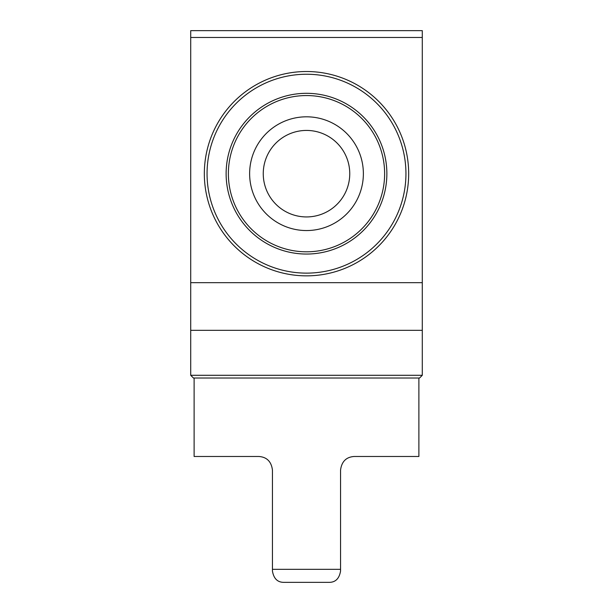<?xml version="1.0" encoding="UTF-8"?>
<svg xmlns="http://www.w3.org/2000/svg" width="613" height="613" viewBox="0 0 613 613"><rect width="100%" height="100%" fill="white"/><g stroke="black" fill="none" stroke-linecap="round" stroke-linejoin="round"><path stroke-width="0.92" d="M283.681 582.35C277.482 582.296 273.743 578.549 272.448 571.109C273.727 578.542 277.474 582.289 283.681 582.35L329.319 582.35C335.526 582.289 339.273 578.542 340.552 571.109L340.552 470.102C341.648 461.566 346.184 457.03 354.176 456.478L418.886 456.478L418.886 378.014M272.448 571.109L272.448 470.102C271.367 461.581 266.824 457.037 258.824 456.478L194.114 456.478L194.114 378.014M422.288 282.662L422.288 30.65L190.712 30.65L190.712 330.338L422.288 330.338L422.288 282.662L190.712 282.662M204.336 173.686A102.164 102.164 0 0 0 357.586 262.165A102.164 102.164 0 0 0 357.586 85.207A102.164 102.164 0 0 0 204.336 173.686M263.253 173.686A43.247 43.247 0 0 0 328.124 211.14A43.247 43.247 0 0 0 328.124 136.224A43.247 43.247 0 0 0 263.253 173.686M207.056 173.686A99.444 99.444 0 0 0 356.222 259.805A99.444 99.444 0 0 0 356.222 87.567A99.444 99.444 0 0 0 207.056 173.686M226.128 173.686A80.372 80.372 0 0 0 346.682 243.284A80.372 80.372 0 0 0 346.682 104.08A80.372 80.372 0 0 0 226.128 173.686A80.372 80.372 0 0 0 346.682 243.284A80.372 80.372 0 0 0 346.682 104.08A80.372 80.372 0 0 0 226.128 173.686M249.629 173.686A56.871 56.871 0 0 0 334.936 222.933A56.871 56.871 0 0 0 334.936 124.431A56.871 56.871 0 0 0 249.629 173.686M422.288 375.294L190.712 375.294L193.432 378.014L419.568 378.014L422.288 375.294L422.288 330.338M190.712 375.294L190.712 330.338M272.448 569.316L340.552 569.316M422.288 37.462L190.712 37.462M228.381 173.686A78.119 78.119 0 0 0 345.563 241.338A78.119 78.119 0 0 0 345.563 106.026A78.119 78.119 0 0 0 228.381 173.686"/></g></svg>
